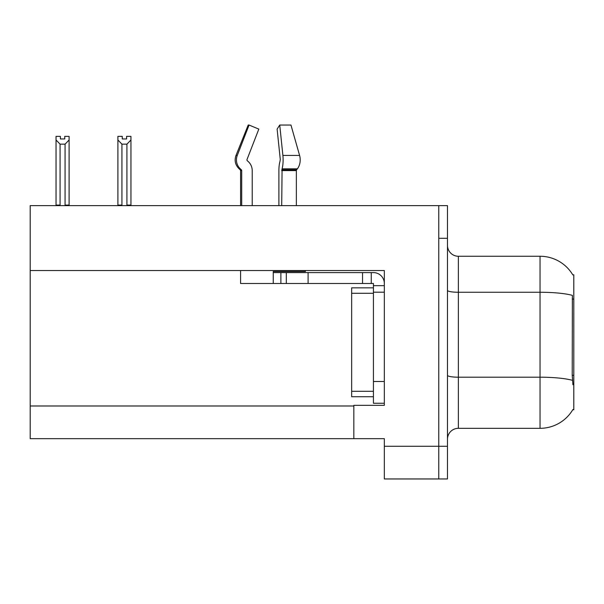 <?xml version="1.0" encoding="UTF-8"?>
<svg xmlns="http://www.w3.org/2000/svg" width="604" height="604" viewBox="0 0 604 604"><rect width="100%" height="100%" fill="white"/><g stroke="black" fill="none" stroke-linecap="round" stroke-linejoin="round"><path stroke-width="0.91" d="M30.2 270.532L384.325 270.532L384.325 405.344L353.831 405.344L353.831 438.663L30.2 438.663L30.2 205.632L438.768 205.632L438.768 478.957L384.325 478.957L384.325 446.288L438.768 446.288L438.768 478.957L447.481 478.957L447.481 446.288L438.768 446.288L438.768 238.301L447.481 238.301L447.481 446.288M353.831 438.663L384.325 438.663L384.325 446.288M572.811 274.911A38.112 38.112 0 0 0 540.044 256.262A38.112 38.112 0 0 1 572.811 274.911L573.8 274.775L573.8 409.806L572.924 409.482A38.112 38.112 0 0 1 540.044 428.319A38.112 38.112 0 0 0 572.728 409.806M447.481 439.206A10.887 10.887 0 0 1 458.376 428.319L540.044 428.319L540.044 256.262A38.112 38.112 0 0 1 572.728 274.775A38.112 38.112 0 0 0 540.044 256.262L458.376 256.262A10.887 10.887 0 0 1 447.481 245.375A10.887 10.887 0 0 0 458.376 256.262L458.376 428.319A10.887 10.887 0 0 0 447.481 439.206M572.924 384.763L572.222 375.295L572.381 295.371A38.112 6.621 180 0 0 540.044 292.261L458.376 292.261A10.887 1.887 -0 0 1 447.481 290.365M438.768 205.632L447.481 205.632L447.481 238.301M122.25 136.376L122.25 138.958L126.598 138.958L122.25 138.958M130.955 136.376L130.955 139.992L126.923 144.145L121.925 144.145L121.925 205.081L121.389 205.632M127.459 205.632L126.923 205.081L130.955 205.081L130.955 205.632L130.955 139.992M126.923 205.081L126.923 144.145M121.925 205.081L117.893 205.081L117.893 205.632L117.893 136.368L122.25 136.368M121.925 144.145L117.893 139.992M126.598 138.958L126.598 136.368L130.955 136.368M64.749 136.376L69.105 136.376L69.105 139.992L65.073 144.145L60.068 144.145L60.068 205.081L56.036 205.081L56.036 205.632M64.749 138.958L60.392 138.958L64.749 138.958L64.749 136.368M60.068 144.145L56.036 139.992L56.036 136.376L60.392 136.376L60.392 138.958M60.068 205.081L59.532 205.632M56.036 139.992L56.036 205.081M69.105 139.992L69.105 205.081L65.073 205.081L65.073 144.145M65.61 205.632L65.073 205.081M69.105 205.081L69.105 205.632M296.353 205.632L296.353 170.607A1.087 0.77 -90 0 1 296.609 169.799L297.387 168.81A11.982 8.471 90 0 0 299.592 155.432L290.962 125.043L279.735 125.043L277.115 129.105L280.279 159.486L279.916 161.691A11.982 3.103 -90 0 0 278.889 170.607L278.889 205.632M240.581 205.632L240.581 170.607L241.698 170.607A1.087 1.049 -90 0 0 241.351 169.799L240.218 169.799L239.124 168.81L240.286 168.81L241.351 169.799A1.087 1.049 -90 0 1 241.698 170.607L241.698 205.632M252.215 205.632L252.215 170.607A11.982 11.567 90 0 0 248.372 161.691L247.308 160.702A1.087 1.049 -90 0 1 247.028 159.486L258.822 129.105L249.059 125.043L248.206 125.043L236.005 155.432C234.239 160.543 235.281 165.005 239.124 168.81C235.281 165.005 234.239 160.543 236.005 155.432L237.274 155.432A11.982 11.567 90 0 0 240.286 168.81M305.42 270.532L305.42 271.513L273.25 271.513L273.25 272.6L286.319 272.6L286.319 283.487L240.581 283.487L240.581 270.532M281.706 205.632L282.083 168.81A11.982 3.103 -90 0 0 282.891 155.432L279.735 125.043M247.028 159.486A1.087 1.049 -90 0 0 247.308 160.702L248.372 161.691M249.059 125.043L237.274 155.432M286.319 272.6L373.431 272.6A10.887 10.887 0 0 1 384.325 283.495M286.319 283.487L373.431 283.487L373.431 285.669L384.325 285.669M373.431 403.268L384.325 403.268L373.431 403.268L373.431 285.669M371.256 283.487L371.256 272.6M384.325 292.2L373.431 292.2L373.438 287.844L351.656 287.844L351.656 396.737L373.431 396.737M362.543 283.487L362.543 272.6M30.2 405.994L353.831 405.994M573.8 299.071L572.222 299.071M573.8 375.295L572.222 375.295M572.494 380.346A38.112 6.621 180 0 0 540.044 377.198L458.376 377.198A10.887 1.887 0 0 1 447.481 375.303M273.25 283.487L273.25 272.6M296.353 170.607L281.706 170.607M299.592 155.432L282.891 155.432M297.387 168.81L282.083 168.81M296.609 169.799L281.804 169.799M384.325 381.494L373.431 381.494M308.1 283.487L308.1 272.6M280.875 283.487L280.875 272.6M351.656 391.294L373.431 391.294M351.656 293.287L373.431 293.287M240.218 169.799L240.581 170.607"/></g></svg>
